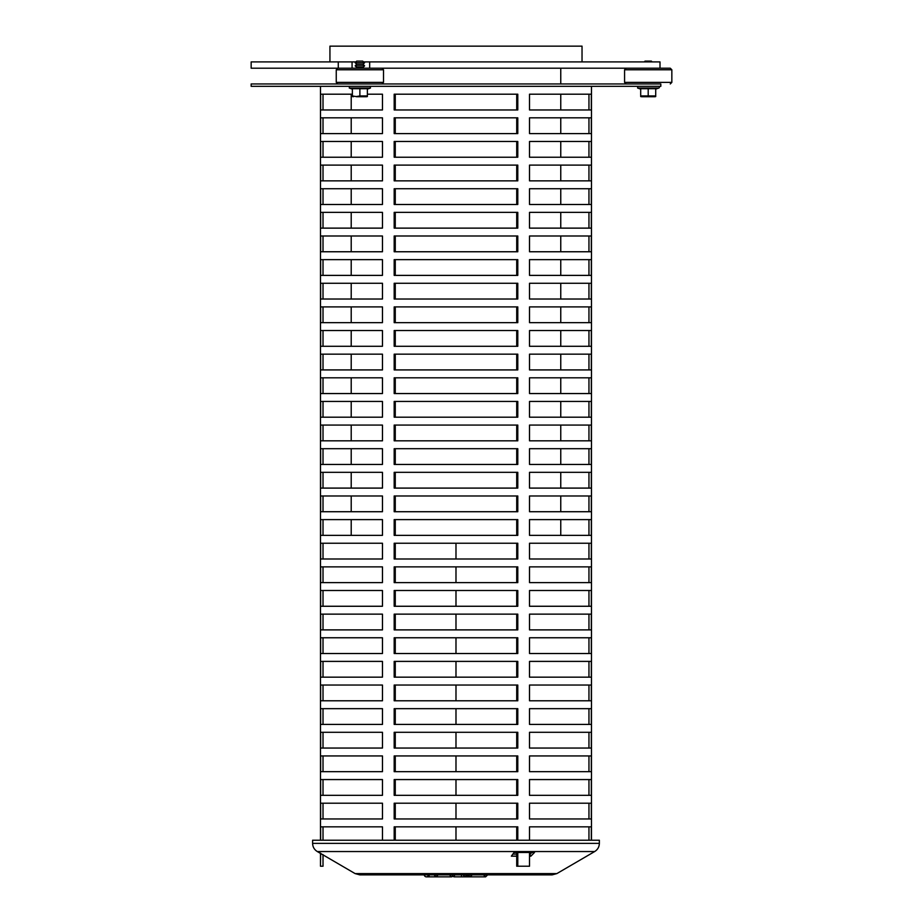 <?xml version="1.0" encoding="UTF-8"?>
<svg xmlns="http://www.w3.org/2000/svg" width="923" height="923" viewBox="0 0 923 923"><rect width="100%" height="100%" fill="white"/><g stroke="black" fill="none" stroke-linecap="round" stroke-linejoin="round"><path stroke-width="1.38" d="M624.571 69.779L671.84 69.779L671.84 82.389L624.571 82.389L624.571 69.779L626.14 68.21L670.26 68.21L671.84 69.779M652.146 61.91L651.35 61.114L645.05 61.114L644.266 61.91M655.711 95.934L655.711 88.712L640.7 88.712L640.7 95.934L655.711 95.934L655.711 96.569A3.369 3.369 0 0 1 654.707 96.73L641.704 96.73L654.707 96.73M648.2 88.712L648.2 95.934M655.711 89.139L658.814 88.008A0.865 0.865 0 0 0 658.526 86.324M350.832 69.779L383.507 69.779L383.507 82.389L336.249 82.389L336.249 69.779L350.832 69.779M383.507 69.779L381.937 68.21L337.818 68.21L336.249 69.779L336.249 82.389L337.818 83.958L351.432 83.958M362.601 61.114L356.728 61.114L355.147 62.695L364.608 62.695L362.601 61.114M355.147 62.695L356.728 64.264L363.027 64.264L364.608 62.695M355.943 68.21L356.728 67.425L363.027 67.425L363.812 68.21M363.027 67.425L364.608 65.845L355.147 65.845L356.728 67.425M359.878 95.934L367.377 95.934L367.377 88.712L359.878 88.712L359.878 95.934L356.128 96.569L352.367 95.934L352.367 88.712L359.878 88.712M356.624 96.73L366.373 96.73L356.624 96.73M329.938 61.91L329.938 46.15L582.032 46.15L582.032 61.91M369.673 61.91L369.673 68.21L660.003 68.21L660.003 61.91L363.812 61.91M338.279 61.91L251.16 61.91L251.16 68.21L338.279 68.21L338.279 61.91L355.943 61.91M462.965 874.889L465.054 876.85L467.142 874.889L487.679 874.889L485.602 876.85L483.514 874.889M424.292 874.889A2.088 2.088 0 0 0 425.526 876.665A2.088 2.088 0 0 1 424.292 874.889A2.088 2.088 0 0 0 426.38 876.85L429.114 876.85L429.114 874.889L461.465 874.889L461.488 876.85L465.054 876.85L454.566 876.85M428.134 876.85L442.532 876.85M461.488 876.85L454.428 876.85A2.088 2.088 0 0 1 452.339 874.889A2.088 2.088 -90 0 0 454.428 876.85L454.416 874.889M425.526 876.665A2.088 2.088 0 0 0 428.457 874.889M474.826 876.85L463.115 876.85M355.113 873.596L556.857 873.596L552.092 874.889L359.878 874.889L355.113 873.596L317.304 851.548C314.293 849.656 312.724 846.933 312.609 843.38L599.362 843.38C599.246 846.933 597.677 849.656 594.666 851.548L317.304 851.548M516.718 856.163L511.365 856.163L514.03 852.483L534.498 852.483L530.887 856.163L529.514 856.163M529.514 854.121L530.887 856.163M512.842 854.121L516.718 854.121M530.206 854.121L531.81 852.483M599.362 843.38L599.362 840.23L312.609 840.23L312.609 843.38M660.81 83.958L251.16 83.958L251.16 86.324L660.81 86.324L660.81 83.958M320.489 853.106L320.489 866.224L320.662 853.21M517.791 852.483L517.791 866.224L529.514 866.224L529.514 852.483M529.514 840.23L529.514 826.835L591.308 826.835L591.308 840.23M573.333 818.955L529.514 818.955L529.514 803.206L591.308 803.206L591.308 818.955L573.333 818.955M573.333 795.326L529.514 795.326L529.514 779.566L591.308 779.566L591.308 795.326L573.333 795.326M573.333 771.686L529.514 771.686L529.514 755.937L591.308 755.937L591.308 771.686L573.333 771.686M573.333 748.057L529.514 748.057L529.514 732.297L591.308 732.297L591.308 748.057L573.333 748.057M573.333 724.428L529.514 724.428L529.514 708.668L591.308 708.668L591.308 724.428L573.333 724.428M573.333 700.788L529.514 700.788L529.514 685.039L591.308 685.039L591.308 700.788L573.333 700.788M573.333 677.159L529.514 677.159L529.514 661.399L591.308 661.399L591.308 677.159L573.333 677.159M573.333 653.53L529.514 653.53L529.514 637.77L591.308 637.77L591.308 653.53L573.333 653.53M573.333 629.89L529.514 629.89L529.514 614.141L591.308 614.141L591.308 629.89L573.333 629.89M573.333 606.261L529.514 606.261L529.514 590.501L591.308 590.501L591.308 606.261L573.333 606.261M573.333 582.621L529.514 582.621L529.514 566.872L591.308 566.872L591.308 582.621L573.333 582.621M573.333 558.992L529.514 558.992L529.514 543.232L591.308 543.232L591.308 558.992L573.333 558.992M573.333 535.363L529.514 535.363L529.514 519.603L591.308 519.603L591.308 535.363L573.333 535.363M573.333 511.723L529.514 511.723L529.514 495.974L591.308 495.974L591.308 511.723L573.333 511.723M573.333 488.094L529.514 488.094L529.514 472.334L591.308 472.334L591.308 488.094L573.333 488.094M573.333 464.454L529.514 464.454L529.514 448.705L591.308 448.705L591.308 464.454L573.333 464.454M573.333 440.825L529.514 440.825L529.514 425.065L591.308 425.065L591.308 440.825L573.333 440.825M573.333 417.196L529.514 417.196L529.514 401.436L591.308 401.436L591.308 417.196L573.333 417.196M573.333 393.556L529.514 393.556L529.514 377.807L591.308 377.807L591.308 393.556L573.333 393.556M573.333 369.927L529.514 369.927L529.514 354.167L591.308 354.167L591.308 369.927L573.333 369.927M573.333 346.287L529.514 346.287L529.514 330.538L591.308 330.538L591.308 346.287L573.333 346.287M573.333 322.658L529.514 322.658L529.514 306.909L591.308 306.909L591.308 322.658L573.333 322.658M573.333 299.029L529.514 299.029L529.514 283.269L591.308 283.269L591.308 299.029L573.333 299.029M573.333 275.389L529.514 275.389L529.514 259.64L591.308 259.64L591.308 275.389L573.333 275.389M573.333 251.76L529.514 251.76L529.514 236L591.308 236L591.308 251.76L573.333 251.76M573.333 228.131L529.514 228.131L529.514 212.371L591.308 212.371L591.308 228.131L573.333 228.131M573.333 204.491L529.514 204.491L529.514 188.742L591.308 188.742L591.308 204.491L573.333 204.491M573.333 180.862L529.514 180.862L529.514 165.102L591.308 165.102L591.308 180.862L573.333 180.862M573.333 157.222L529.514 157.222L529.514 141.473L591.308 141.473L591.308 157.222L573.333 157.222M573.333 133.593L529.514 133.593L529.514 117.832L591.308 117.832L591.308 133.593L573.333 133.593M573.333 109.964L529.514 109.964L529.514 94.204L591.308 94.204L591.308 109.964L573.333 109.964M320.662 157.222L320.662 141.473L382.468 141.473L382.468 157.222L320.662 157.222M320.662 180.862L320.662 165.102L382.468 165.102L382.468 180.862L320.662 180.862M367.377 94.204L382.468 94.204L382.468 109.964L320.662 109.964L320.662 94.204L352.367 94.204M320.662 133.593L320.662 117.832L382.468 117.832L382.468 133.593L320.662 133.593M320.662 204.491L320.662 188.742L382.468 188.742L382.468 204.491L320.662 204.491M320.662 228.131L320.662 212.371L382.468 212.371L382.468 228.131L320.662 228.131M320.662 251.76L320.662 236L382.468 236L382.468 251.76L320.662 251.76M320.662 275.389L320.662 259.64L382.468 259.64L382.468 275.389L320.662 275.389M320.662 346.287L320.662 330.538L382.468 330.538L382.468 346.287L320.662 346.287M320.662 369.927L320.662 354.167L382.468 354.167L382.468 369.927L320.662 369.927M320.662 299.029L320.662 283.269L382.468 283.269L382.468 299.029L320.662 299.029M320.662 322.658L320.662 306.909L382.468 306.909L382.468 322.658L320.662 322.658M320.662 393.556L320.662 377.807L382.468 377.807L382.468 393.556L320.662 393.556M320.662 417.196L320.662 401.436L382.468 401.436L382.468 417.196L320.662 417.196M320.662 440.825L320.662 425.065L382.468 425.065L382.468 440.825L320.662 440.825M320.662 464.454L320.662 448.705L382.468 448.705L382.468 464.454L320.662 464.454M320.662 535.363L320.662 519.603L382.468 519.603L382.468 535.363L320.662 535.363M320.662 558.992L320.662 543.232L382.468 543.232L382.468 558.992L320.662 558.992M320.662 488.094L320.662 472.334L382.468 472.334L382.468 488.094L320.662 488.094M320.662 511.723L320.662 495.974L382.468 495.974L382.468 511.723L320.662 511.723M320.662 582.621L320.662 566.872L382.468 566.872L382.468 582.621L320.662 582.621M320.662 606.261L320.662 590.501L382.468 590.501L382.468 606.261L320.662 606.261M320.662 629.89L320.662 614.141L382.468 614.141L382.468 629.89L320.662 629.89M320.662 653.53L320.662 637.77L382.468 637.77L382.468 653.53L320.662 653.53M320.662 724.428L320.662 708.668L382.468 708.668L382.468 724.428L320.662 724.428M320.662 748.057L320.662 732.297L382.468 732.297L382.468 748.057L320.662 748.057M320.662 677.159L320.662 661.399L382.468 661.399L382.468 677.159L320.662 677.159M320.662 700.788L320.662 685.039L382.468 685.039L382.468 700.788L320.662 700.788M320.662 771.686L320.662 755.937L382.468 755.937L382.468 771.686L320.662 771.686M320.662 795.326L320.662 779.566L382.468 779.566L382.468 795.326L320.662 795.326M320.662 818.955L320.662 803.206L382.468 803.206L382.468 818.955L320.662 818.955M320.662 840.23L320.662 826.835L382.468 826.835L382.468 840.23M394.179 840.23L394.179 826.835L517.791 826.835L517.791 840.23M394.179 818.955L394.179 803.206L517.791 803.206L517.791 818.955L394.179 818.955M394.179 795.326L394.179 779.566L517.791 779.566L517.791 795.326L394.179 795.326M394.179 771.686L394.179 755.937L517.791 755.937L517.791 771.686L394.179 771.686M394.179 700.788L394.179 685.039L517.791 685.039L517.791 700.788L394.179 700.788M394.179 677.159L394.179 661.399L517.791 661.399L517.791 677.159L394.179 677.159M394.179 748.057L394.179 732.297L517.791 732.297L517.791 748.057L394.179 748.057M394.179 724.428L394.179 708.668L517.791 708.668L517.791 724.428L394.179 724.428M394.179 653.53L394.179 637.77L517.791 637.77L517.791 653.53L394.179 653.53M394.179 629.89L394.179 614.141L517.791 614.141L517.791 629.89L394.179 629.89M394.179 606.261L394.179 590.501L517.791 590.501L517.791 606.261L394.179 606.261M394.179 582.621L394.179 566.872L517.791 566.872L517.791 582.621L394.179 582.621M394.179 511.723L394.179 495.974L517.791 495.974L517.791 511.723L394.179 511.723M394.179 488.094L394.179 472.334L517.791 472.334L517.791 488.094L394.179 488.094M394.179 558.992L394.179 543.232L517.791 543.232L517.791 558.992L394.179 558.992M394.179 535.363L394.179 519.603L517.791 519.603L517.791 535.363L394.179 535.363M394.179 464.454L394.179 448.705L517.791 448.705L517.791 464.454L394.179 464.454M394.179 440.825L394.179 425.065L517.791 425.065L517.791 440.825L394.179 440.825M394.179 417.196L394.179 401.436L517.791 401.436L517.791 417.196L394.179 417.196M394.179 393.556L394.179 377.807L517.791 377.807L517.791 393.556L394.179 393.556M394.179 322.658L394.179 306.909L517.791 306.909L517.791 322.658L394.179 322.658M394.179 299.029L394.179 283.269L517.791 283.269L517.791 299.029L394.179 299.029M394.179 369.927L394.179 354.167L517.791 354.167L517.791 369.927L394.179 369.927M394.179 346.287L394.179 330.538L517.791 330.538L517.791 346.287L394.179 346.287M394.179 275.389L394.179 259.64L517.791 259.64L517.791 275.389L394.179 275.389M394.179 251.76L394.179 236L517.791 236L517.791 251.76L394.179 251.76M394.179 228.131L394.179 212.371L517.791 212.371L517.791 228.131L394.179 228.131M394.179 204.491L394.179 188.742L517.791 188.742L517.791 204.491L394.179 204.491M394.179 133.593L394.179 117.832L517.791 117.832L517.791 133.593L394.179 133.593M394.179 109.964L394.179 94.204L517.791 94.204L517.791 109.964L394.179 109.964M394.179 180.862L394.179 165.102L517.791 165.102L517.791 180.862L394.179 180.862M394.179 157.222L394.179 141.473L517.791 141.473L517.791 157.222L394.179 157.222M588.955 157.222L588.955 141.473M323.015 141.473L323.015 157.222M588.955 180.862L588.955 165.102M323.015 165.102L323.015 180.862M588.955 109.964L588.955 94.204M323.015 94.204L323.015 109.964M588.955 133.593L588.955 117.832M323.015 117.832L323.015 133.593M588.955 204.491L588.955 188.742M323.015 188.742L323.015 204.491M588.955 228.131L588.955 212.371M323.015 212.371L323.015 228.131M588.955 251.76L588.955 236M323.015 236L323.015 251.76M588.955 275.389L588.955 259.64M323.015 259.64L323.015 275.389M588.955 346.287L588.955 330.538M323.015 330.538L323.015 346.287M588.955 369.927L588.955 354.167M323.015 354.167L323.015 369.927M588.955 299.029L588.955 283.269M323.015 283.269L323.015 299.029M588.955 322.658L588.955 306.909M323.015 306.909L323.015 322.658M588.955 393.556L588.955 377.807M323.015 377.807L323.015 393.556M588.955 417.196L588.955 401.436M323.015 401.436L323.015 417.196M588.955 440.825L588.955 425.065M323.015 425.065L323.015 440.825M588.955 464.454L588.955 448.705M323.015 448.705L323.015 464.454M588.955 535.363L588.955 519.603M323.015 519.603L323.015 535.363M588.955 558.992L588.955 543.232M323.015 543.232L323.015 558.992M588.955 488.094L588.955 472.334M323.015 472.334L323.015 488.094M588.955 511.723L588.955 495.974M323.015 495.974L323.015 511.723M588.955 582.621L588.955 566.872M323.015 566.872L323.015 582.621M588.955 606.261L588.955 590.501M323.015 590.501L323.015 606.261M588.955 629.89L588.955 614.141M323.015 614.141L323.015 629.89M588.955 653.53L588.955 637.77M323.015 637.77L323.015 653.53M588.955 724.428L588.955 708.668M323.015 708.668L323.015 724.428M588.955 748.057L588.955 732.297M323.015 732.297L323.015 748.057M588.955 677.159L588.955 661.399M323.015 661.399L323.015 677.159M588.955 700.788L588.955 685.039M323.015 685.039L323.015 700.788M588.955 771.686L588.955 755.937M323.015 755.937L323.015 771.686M588.955 795.326L588.955 779.566M323.015 779.566L323.015 795.326M588.955 818.955L588.955 803.206M323.015 803.206L323.015 818.955M588.955 840.23L588.955 826.835M323.015 826.835L323.015 840.23M323.015 854.594L323.015 866.224L320.662 866.224M517.791 866.224L516.718 866.224L516.718 852.483M516.718 840.23L516.718 826.835M395.263 826.835L395.263 840.23M516.718 818.955L516.718 803.206M395.263 803.206L395.263 818.955M516.718 795.326L516.718 779.566M395.263 779.566L395.263 795.326M516.718 771.686L516.718 755.937M395.263 755.937L395.263 771.686M516.718 700.788L516.718 685.039M395.263 685.039L395.263 700.788M516.718 677.159L516.718 661.399M395.263 661.399L395.263 677.159M516.718 748.057L516.718 732.297M395.263 732.297L395.263 748.057M516.718 724.428L516.718 708.668M395.263 708.668L395.263 724.428M516.718 653.53L516.718 637.77M395.263 637.77L395.263 653.53M516.718 629.89L516.718 614.141M395.263 614.141L395.263 629.89M516.718 606.261L516.718 590.501M395.263 590.501L395.263 606.261M516.718 582.621L516.718 566.872M395.263 566.872L395.263 582.621M516.718 511.723L516.718 495.974M395.263 495.974L395.263 511.723M516.718 488.094L516.718 472.334M395.263 472.334L395.263 488.094M516.718 558.992L516.718 543.232M395.263 543.232L395.263 558.992M516.718 535.363L516.718 519.603M395.263 519.603L395.263 535.363M516.718 464.454L516.718 448.705M395.263 448.705L395.263 464.454M516.718 440.825L516.718 425.065M395.263 425.065L395.263 440.825M516.718 417.196L516.718 401.436M395.263 401.436L395.263 417.196M516.718 393.556L516.718 377.807M395.263 377.807L395.263 393.556M516.718 322.658L516.718 306.909M395.263 306.909L395.263 322.658M516.718 299.029L516.718 283.269M395.263 283.269L395.263 299.029M516.718 369.927L516.718 354.167M395.263 354.167L395.263 369.927M516.718 346.287L516.718 330.538M395.263 330.538L395.263 346.287M516.718 275.389L516.718 259.64M395.263 259.64L395.263 275.389M516.718 251.76L516.718 236M395.263 236L395.263 251.76M516.718 228.131L516.718 212.371M395.263 212.371L395.263 228.131M516.718 204.491L516.718 188.742M395.263 188.742L395.263 204.491M516.718 133.593L516.718 117.832M395.263 117.832L395.263 133.593M516.718 109.964L516.718 94.204M395.263 94.204L395.263 109.964M516.718 180.862L516.718 165.102M395.263 165.102L395.263 180.862M516.718 157.222L516.718 141.473M395.263 141.473L395.263 157.222M455.985 543.232L455.985 558.992M455.985 566.872L455.985 582.621M455.985 590.501L455.985 606.261M455.985 614.141L455.985 629.89M455.985 637.77L455.985 653.53M455.985 661.399L455.985 677.159M455.985 685.039L455.985 700.788M455.985 708.668L455.985 724.428M455.985 732.297L455.985 748.057M455.985 755.937L455.985 771.686M455.985 779.566L455.985 795.326M455.985 803.206L455.985 818.955M455.985 826.835L455.985 840.23M658.814 88.008L637.585 88.008L637.885 86.324M367.377 89.139L370.492 88.008L349.263 88.008L349.552 86.324L349.263 88.008L352.367 89.139M356.37 63.906L356.37 64.622M356.37 67.067L356.37 67.783M352.067 61.91L352.067 68.21M468.134 875.454A2.088 1.8 90 0 1 466.438 876.85M670.26 83.958L671.84 82.389M626.14 83.958L624.571 82.389M640.7 96.569L641.704 96.73M640.7 89.139L637.585 88.008M337.818 68.21L336.249 69.779M381.937 83.958L383.507 82.389M337.818 83.958L336.249 82.389M356.728 64.264L355.147 65.845M363.027 64.264L364.608 65.845M352.367 96.569L353.382 96.73M367.377 96.569L366.373 96.73M370.492 88.008L370.192 86.324M560.757 535.363L560.757 519.603M560.757 511.723L560.757 495.974M560.757 488.094L560.757 472.334M560.757 464.454L560.757 448.705M560.757 440.825L560.757 425.065M560.757 417.196L560.757 401.436M560.757 393.556L560.757 377.807M560.757 369.927L560.757 354.167M560.757 346.287L560.757 330.538M560.757 322.658L560.757 306.909M560.757 299.029L560.757 283.269M560.757 275.389L560.757 259.64M560.757 251.76L560.757 236M560.757 228.131L560.757 212.371M560.757 204.491L560.757 188.742M560.757 180.862L560.757 165.102M560.757 157.222L560.757 141.473M560.757 133.593L560.757 117.832M560.757 109.964L560.757 94.204M560.757 83.958L560.757 68.21M351.213 535.363L351.213 519.603M351.213 511.723L351.213 495.974M351.213 488.094L351.213 472.334M351.213 464.454L351.213 448.705M351.213 440.825L351.213 425.065M351.213 417.196L351.213 401.436M351.213 393.556L351.213 377.807M351.213 369.927L351.213 354.167M351.213 346.287L351.213 330.538M351.213 322.658L351.213 306.909M351.213 299.029L351.213 283.269M351.213 275.389L351.213 259.64M351.213 251.76L351.213 236M351.213 228.131L351.213 212.371M351.213 204.491L351.213 188.742M351.213 180.862L351.213 165.102M351.213 157.222L351.213 141.473M351.213 133.593L351.213 117.832M351.213 109.964L351.213 94.204M472.195 874.889L470.107 876.85L485.602 876.85M468.019 874.889L470.107 876.85M449.478 874.889L451.566 876.85L453.031 876.25M438.16 874.889L436.071 876.85L451.566 876.85M433.995 874.889L436.071 876.85M556.857 873.596L594.666 851.548M320.489 86.324L320.489 840.23M591.481 86.324L591.481 840.23"/></g></svg>

